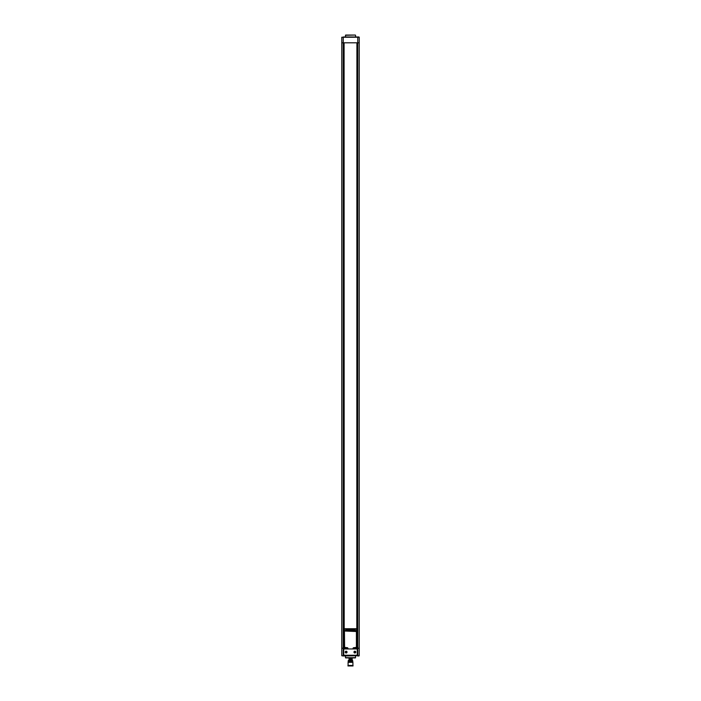 <?xml version="1.0" encoding="UTF-8"?>
<svg xmlns="http://www.w3.org/2000/svg" width="701" height="701" viewBox="0 0 701 701"><rect width="100%" height="100%" fill="white"/><g stroke="black" fill="none" stroke-linecap="round" stroke-linejoin="round"><path stroke-width="1.05" d="M341.781 37.267L359.219 37.232L357.764 36.987L359.219 37.232L359.219 42.796L341.781 42.796L341.781 648.197L343.236 648.223L341.781 648.197L341.781 655.724L343.236 655.97L341.781 655.724M356.117 37.232L351.473 36.987M343.236 36.987L358.973 36.987M349.527 36.987L345.418 36.987L345.654 35.05L355.346 35.05L345.418 35.295M347.494 648.223L344.086 648.197L344.086 42.822L343.236 42.822L343.236 37.232L341.781 37.232L341.781 42.796L343.236 42.822L343.236 648.197L347.494 648.223L347.494 648.951M346.504 35.05L345.654 35.05M347.275 35.05L353.725 35.05M344.086 42.822L344.2 648.197M343.236 655.97L359.219 655.724L359.219 42.822L356.914 42.822L356.914 648.197L353.234 648.197L356.914 648.197M356.8 648.197L356.914 42.822M359.219 648.197L357.764 648.197L359.219 648.223M344.086 648.197L343.236 648.197L343.236 655.724L357.764 655.724L357.764 36.987M345.83 631.031L345.961 630.427L344.445 630.786L345.593 630.786M354.934 630.365A0.482 0.482 0 0 0 355.039 630.357L356.555 630.786L354.934 630.786L354.934 629.884L354.303 629.884L353.821 630.786L354.303 630.786M347.179 630.786L346.697 630.786L347.179 630.786L347.179 629.393L347.959 629.393M345.961 630.427L345.838 629.112L348.082 629.112L347.959 629.884L348.975 629.884L348.853 629.112L350.114 629.112L349.992 629.884L351.008 629.884L350.886 629.112L352.147 629.112L352.025 629.884L353.041 629.884L352.918 629.112L355.162 629.112L355.039 630.427M345.961 630.313L345.838 629.112M356.555 630.444L356.555 628.727L344.445 628.727L344.445 630.444M353.041 629.226L355.162 629.112M355.039 629.235L355.039 630.313M353.041 629.384L355.039 629.384M345.961 629.384L347.959 629.384M353.041 629.393L353.821 629.393L353.821 630.786M352.025 629.393L351.008 629.393M351.902 629.402L351.131 629.402M349.992 629.393L348.975 629.393M349.869 629.402L349.098 629.402M353.821 629.884L353.164 629.884L352.918 630.777L352.147 630.777L351.902 629.884L351.131 629.884L350.886 630.777L349.098 629.884L348.853 630.777L348.082 630.777L347.836 629.884L347.179 629.884M347.959 629.884L348.853 629.761M348.975 629.884L348.853 629.112M349.992 629.884L351.008 629.884M352.025 629.884L353.041 629.884M346.066 630.786L346.066 629.884L346.697 629.884L346.697 630.786M347.784 648.951L347.784 648.346A0.482 0.482 0 0 0 347.302 647.855L344.927 647.855A0.482 0.482 0 0 1 344.445 647.373L344.445 631.513A0.482 0.482 0 0 1 344.927 631.031L356.073 631.031A0.482 0.482 0 0 1 356.555 631.513L356.555 647.373A0.482 0.482 0 0 1 356.073 647.855L353.698 647.855A0.482 0.482 0 0 0 353.216 648.346L353.216 648.951M346.066 629.884L346.066 629.393L346.697 629.884M358.973 655.97L357.764 655.97M353.506 648.951L353.506 648.223M344.445 655.242L356.555 655.242A0.727 0.727 0 0 0 357.282 654.515L357.282 649.678A0.727 0.727 0 0 0 356.555 648.951L344.445 648.951A0.727 0.727 0 0 0 343.718 649.678L343.718 654.515A0.727 0.727 0 0 0 344.445 655.242M347.039 652.096A0.894 0.894 0 0 0 346.145 651.203A0.894 0.894 0 0 0 345.243 652.096A0.894 0.894 0 0 0 346.145 652.99A0.894 0.894 0 0 0 347.039 652.096M355.757 652.096A0.894 0.894 0 0 0 354.855 651.203A0.894 0.894 0 0 0 353.961 652.096A0.894 0.894 0 0 0 354.855 652.99A0.894 0.894 0 0 0 355.757 652.096M346.697 652.096A0.561 0.561 0 0 0 346.145 651.536A0.561 0.561 0 0 0 345.584 652.096A0.561 0.561 0 0 0 346.145 652.657A0.561 0.561 0 0 0 346.697 652.096M355.416 652.096A0.561 0.561 0 0 0 354.855 651.536A0.561 0.561 0 0 0 354.303 652.096A0.561 0.561 0 0 0 354.855 652.657A0.561 0.561 0 0 0 355.416 652.096M355.582 655.97L355.346 657.906L345.654 657.906L345.418 655.97M354.303 629.884L354.303 629.393L354.934 629.884M347.968 665.95L353.032 665.95L353.032 665.468L347.968 665.468L347.968 665.95M348.09 665.468L348.09 662.314L352.91 662.314L352.91 665.468M352.822 661.446L348.178 661.446L352.822 661.446L352.822 662.314M352.437 661.131L348.152 661.034L352.437 661.131M348.318 660.815L352.682 660.5L348.318 660.815M348.318 660.5L352.682 660.5M350.675 658.686L349.948 658.686L349.948 660.237L350.675 660.237L350.859 658.975M350.675 658.975L350.675 660.237M352.191 660.237L352.191 658.686L351.736 660.237M351.043 660.237L351.008 658.686L351.736 658.686M349.019 660.237L349.019 658.686L349.948 658.975M351.928 660.237L351.928 658.975L351.832 660.237M350.824 660.237L351.043 658.975M349.746 660.237L349.746 658.975L349.562 660.237M344.445 629.069L356.555 629.069M352.918 629.112L352.918 629.761M352.147 629.761L352.147 629.112M350.886 629.112L350.886 629.761M350.114 629.761L350.114 629.112M348.082 629.761L348.082 629.112M345.961 629.226L347.959 629.226M348.975 629.226L349.992 629.226M351.008 629.226L352.025 629.226M347.933 648.951L347.933 648.346A0.631 0.631 0 0 0 347.302 647.715L344.594 647.373L344.445 631.513A0.482 0.482 0 0 1 344.927 631.031L356.406 631.513L356.406 647.373L353.698 647.715A0.631 0.631 0 0 0 353.067 648.346L353.067 648.951M353.742 648.951L353.742 648.223M347.258 648.223L347.258 648.951M355.582 657.669L345.418 657.669M355.582 36.987L355.582 35.295M351.131 630.365L349.869 630.365M349.098 630.365L347.836 630.365M353.164 630.365L351.902 630.365M351.902 629.34L351.131 629.34M349.869 629.34L349.098 629.34M348.178 661.446L348.178 662.314"/></g></svg>
